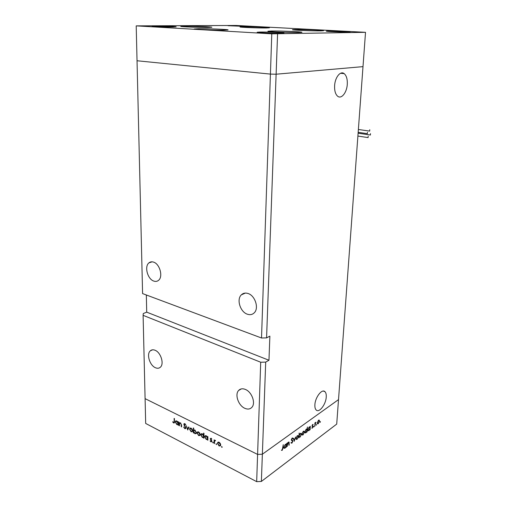 <?xml version="1.0" encoding="UTF-8"?>
<svg xmlns="http://www.w3.org/2000/svg" width="507" height="507" viewBox="0 0 507 507"><rect width="100%" height="100%" fill="white"/><g stroke="black" fill="none" stroke-linecap="round" stroke-linejoin="round"><path stroke-width="0.76" d="M266.34 27.98C258.5 28.081 239.082 27.302 240.026 26.934L243.417 26.763C251.421 26.687 270.168 27.435 269.451 27.809L266.34 27.98M320.944 30.876C313.212 31.035 291.411 30.128 292.482 29.704L295.41 29.526C303.338 29.393 324.366 30.268 323.586 30.699L320.944 30.876M298.769 32.524C290.048 32.721 266.752 31.732 267.937 31.231L271.46 30.997C280.409 30.838 302.787 31.776 301.938 32.296L298.769 32.524M223.917 30.173C214.461 30.319 193.091 29.444 194.194 28.969L198.763 28.715C208.402 28.601 228.904 29.431 228.087 29.919L223.917 30.173M207.826 27.441C199.042 27.53 179.833 26.776 180.796 26.383L185.175 26.174C194.111 26.104 212.591 26.833 211.863 27.239L207.826 27.441M328.232 31.009L326.28 31.149C325.469 31.478 342.65 32.207 348.328 32.074L350.122 31.941C350.755 31.599 334.037 30.895 328.232 31.009M172.672 27.004C165.675 27.067 151.409 26.51 152.113 26.206L155.833 26.034C162.912 25.984 176.753 26.522 176.176 26.833L172.672 27.004M281.277 33.259C274.262 33.424 256.269 32.657 257.176 32.239L260.072 32.036C267.227 31.897 284.655 32.638 283.952 33.063L281.277 33.259M228.023 25.718L246.839 26.459L228.023 25.718M261.523 337.998L266.574 337.884L276.119 74.212L270.421 74.104L261.523 337.998L142.587 293.585L137.036 60.758L270.421 74.104L276.119 74.212L362.999 66.632L365.522 32.321L236.306 25.464L136.206 25.87L271.784 33.836L365.522 32.321M271.784 33.836L270.421 74.104L137.036 60.758L136.206 25.87M146.333 294.985L146.713 312.154L268.964 360.249L265.7 362.099L262.366 454.215L257.594 454.411L262.366 454.215L261.378 481.441L336.711 424.106L338.518 399.611L262.366 454.215L338.518 399.611L362.999 66.632L276.119 74.212L277.576 33.982M247.955 293.471C255.072 295.442 259.223 308.224 254.241 312.819C252.385 314.644 250.103 315.107 247.403 314.22C240.28 312.052 236.313 299.371 241.357 294.833C243.151 293.128 245.344 292.672 247.955 293.471M153.494 262.1C159.73 263.767 163.317 276.67 158.583 280.301C157.233 281.442 155.655 281.708 153.843 281.093C147.619 279.268 144.159 266.479 148.938 262.88C150.23 261.815 151.745 261.555 153.494 262.1M155.11 350.28C160.782 352.397 164.369 363.766 160.44 367.138C159.097 368.393 157.424 368.595 155.434 367.733C149.761 365.471 146.301 354.216 150.256 350.876C151.555 349.684 153.177 349.488 155.11 350.28M245.407 389.446C251.833 391.905 255.921 403.166 251.903 407.305C250.116 409.212 247.784 409.555 244.906 408.344C238.474 405.714 234.551 394.56 238.62 390.472C240.343 388.666 242.606 388.324 245.407 389.446M347.282 84.263C347.51 79.149 346.471 75.6 344.158 73.616C340.463 70.536 334.969 77.419 334.607 85.765C334.424 90.835 335.45 94.334 337.7 96.267C341.464 99.385 346.883 92.502 347.282 84.263M326.248 396.937C326.394 394.452 325.963 392.71 324.968 391.696C322.078 388.394 315.145 397.311 314.885 404.839C314.765 407.273 315.189 408.991 316.165 409.979C319.137 413.294 325.969 404.339 326.248 396.937M260.706 362.232L257.594 454.411L145.091 398.648L143.101 315.335L260.706 362.232L265.7 362.099M268.964 360.249L269.876 336.147L266.574 337.884M146.713 312.154L143.272 313.541L143.101 315.335M287.33 446.426L287.203 443.086L287.501 442.865L287.475 443.511L288.439 442.123L289.091 442.053L289.174 445.07L288.876 445.292L288.965 442.839L288.369 442.598L287.044 446.293M292.888 441.204L291.88 443.207L290.929 442.884L291.221 442.434L291.905 442.706L292.596 441.413L291.284 439.823L292.159 438.092L292.85 438.092L292.716 438.77L292.102 438.618L291.588 439.588L292.672 440.482L292.888 441.204L292.495 441.02M294.301 441.305L293.35 438.606L293.667 438.378L294.333 440.361L295.581 436.983L294.237 441.28M295.942 438.422L297.273 435.69L298.141 435.608L298.401 436.622L297.077 439.328L296.202 439.417L295.942 438.422M301.944 434.03L303.249 431.337L304.099 431.267L304.346 432.275L303.047 434.943L302.197 435.031L301.944 434.03M309.992 427.09L310.309 426.248L310.107 429.695L309.828 429.904L309.859 429.309L308.896 430.646L308.053 430.703L307.812 429.714L309.118 427.059L309.992 427.09L309.498 426.869M320.215 422.331L320.437 421.539L319.993 422.23M317.23 422.844L318.485 420.24L319.264 420.17L319.505 421.184L318.257 423.763L317.477 423.852L317.23 422.844M316.324 425.189L316.545 424.397L316.095 425.088M314.942 426.14L314.885 422.914L315.158 422.718L315.126 423.225L315.937 422.204L314.689 426.032M313.865 426.989L314.093 426.197L313.637 426.894M312.001 425.823L312.629 424.505L313.136 424.536L312.28 425.601L313.085 426.621L312.369 428.092L311.799 428.155L312.806 426.837L312.001 425.823M307.033 429.277L307.438 427.002L307.153 431.869L306.868 432.072L306.906 431.476L305.93 432.826L305.075 432.883L304.834 431.901L306.146 429.226L307.033 429.277L306.507 429.042M299.206 437.078L298.883 437.94L299.155 433.016L299.333 434.86L300.328 433.466L301.209 433.403L301.45 434.391L300.119 437.091L298.94 436.958M286.176 444.474L286.512 443.587L286.341 447.155L286.037 447.377L286.068 446.762L285.023 448.182L284.066 448.251L283.819 447.269L285.213 444.474L286.176 444.474L285.701 444.246M282.279 449.772L283.267 444.677L283.109 447.992L282.234 450.292L281.436 450.33L282.279 449.772M179.427 425.804L179.079 425.627L179.053 422.173L179.408 422.971L180.492 422.838L181.576 425.132L181.588 426.9L181.233 426.717L181.176 424.283L180.435 423.231L179.636 423.32L179.427 425.804M185.923 427.933L185.727 428.561L184.802 428.649L183.597 427.008L184.795 428.162L185.568 427.75L184.06 425.12L184.016 423.713L184.808 423.662L185.866 424.999L184.77 424.131L184.193 424.441L185.923 427.933M187.71 430.006L186.323 425.829L187.679 429.042L188.642 426.995L189.029 427.192L187.71 430.006M189.593 429.226L189.992 428.193L191.107 428.174L192.223 429.315L192.628 430.76L192.337 431.679L191.114 431.787L189.593 429.226L190.017 428.973M197.084 433.01L197.496 431.97L198.63 431.958L199.758 433.111L200.164 434.569L199.872 435.481L198.617 435.595L197.084 433.01L197.521 432.744M207.521 437.154L207.521 436.495L207.895 436.685L207.87 440.228L207.502 439.423L206.26 439.474L204.695 436.838L204.974 435.95L206.298 435.817L207.521 437.154L207.895 436.914M221.851 447.377L221.559 446.597L222.212 447.149L221.851 447.377L222.212 447.136M256.675 481.65L145.68 423.446L145.091 398.648L257.594 454.411L256.675 481.65L261.378 481.441M217.471 443.308L217.915 442.256L219.113 442.262L220.285 443.448L220.697 444.937L220.412 445.83L219.062 445.964L217.471 443.308L217.959 442.998M216.337 444.582L216.052 443.802L216.692 444.354L216.337 444.582L216.692 444.347M214.467 443.574L214.093 443.378L214.131 439.823L214.505 440.539L215.595 440.615L214.562 441.191L214.467 443.574M212.984 442.884L212.699 442.104L213.339 442.655L212.984 442.884L213.339 442.655M210.247 438.739L211.026 438.194L211.806 439.1L211.02 438.631L210.62 438.91L211.704 440.646L211.685 441.768L210.931 441.844L210.063 440.919L211.381 441.356L210.247 438.739L211.064 438.219M203.592 435.202L203.605 433.092L203.972 433.276L203.947 438.238L203.58 437.44L202.35 437.49L200.797 434.867L201.076 433.979L202.375 433.846L203.592 435.202L203.966 434.968M193.712 432.401L193.712 433.048L193.351 432.864L193.351 427.946L193.712 428.13L193.712 430.183L194.916 430.088L196.456 432.693L196.177 433.586L194.897 433.713L193.947 432.256M177.913 422.236L177.906 421.596L178.255 421.767L178.28 425.221L177.925 424.448L176.772 424.517L175.283 421.982L175.574 421.064L176.759 420.956L177.913 422.236L178.261 422.033M173.622 422.502L174.015 422.464L174.148 421.558L174.116 418.421L174.465 418.598L174.3 422.946L173.609 422.971L172.678 421.963L172.874 421.704L173.622 422.502M221.851 446.559L221.502 446.787M220.627 445.431L220.272 445.323M219.518 445.659L219.062 445.964M218.555 442.503L218.625 442.098M220.317 444.747L219.1 442.7L218.073 442.82L217.858 443.505L219.062 445.526L220.089 445.438L220.665 444.519M219.455 442.472L219.1 442.7M216.343 443.771L215.988 443.999M214.474 443.131L214.093 443.378M214.936 440.26L214.505 440.539M215.507 440.52L215.19 440.729M212.991 442.072L212.642 442.3M211.337 438.435L211.02 438.631M211.837 441.261L210.931 441.844M211.787 440.887L211.463 441.096M207.87 439.797L207.496 440.038M207.876 439.189L207.502 439.423M207.883 438.961L207.483 438.853M206.723 439.176L206.26 439.474M205.164 436.54L204.695 436.838M205.785 436.033L205.848 435.659M207.509 438.276L206.298 436.254L205.297 436.337L205.069 437.028L206.273 439.043L207.3 438.967L207.889 438.035M206.647 436.033L206.298 436.254M203.947 437.814L203.573 438.048M203.953 437.205L203.58 437.44M203.953 436.977L203.56 436.869M202.819 437.192L202.35 437.49M201.254 434.581L200.797 434.867M201.881 434.055L201.944 433.694M203.586 436.293L202.382 434.284L201.393 434.36L201.165 435.057L202.363 437.059L203.37 436.99L203.96 436.058M202.73 434.068L202.382 434.284M199.099 435.298L198.617 435.595M198.174 432.179L198.237 431.812M199.796 434.385L198.624 432.389L197.667 432.49L197.445 433.2L198.617 435.164L199.574 435.088L200.138 434.176M198.972 432.173L198.624 432.389M193.712 432.642L193.351 432.864M194.435 430.278L194.435 429.936M196.393 433.193L196.063 433.079M195.391 433.409L194.897 433.713M193.712 431.292L194.897 433.282L195.867 433.2L196.095 432.509L194.903 430.519L193.928 430.589L193.712 431.292M195.258 430.304L194.903 430.519M196.431 432.3L196.095 432.509M191.608 431.489L191.114 431.787M190.689 428.39L190.752 428.041M192.267 430.582L191.107 428.605L190.176 428.7L189.954 429.41L191.107 431.362L192.039 431.292L192.597 430.38M191.456 428.396L191.107 428.605M188.344 428.643L187.679 429.042M185.923 428.016L184.802 428.649M184.852 423.687L183.838 424.283M185.15 423.903L184.77 424.131M179.427 425.424L179.079 425.627M181.582 426.514L181.233 426.717M180.784 423.022L180.435 423.231M178.28 424.841L177.932 425.043M178.274 424.245L177.925 424.448M178.274 424.023L177.925 423.909M177.279 424.226L176.772 424.517M175.695 421.742L175.283 421.982M177.919 423.326L176.766 421.38L175.866 421.45L175.631 422.16L176.785 424.099L177.703 424.042L178.268 423.123M177.114 421.178L176.766 421.38M175.587 421.051L175.999 420.816M174.465 422.477L173.609 422.971M174.015 422.464L174.478 422.198M318.935 420.043L319.283 420.189M317.243 423.326L318.257 423.763M319.233 421.38L319.049 420.62L318.453 420.658L317.502 422.654L317.68 423.415L318.282 423.351L319.233 421.38M315.449 422.54L315.766 422.68M312.819 424.416L313.174 424.574M312.565 425.969L313.015 426.165M312.027 426.153L313.085 426.621M311.856 427.87L312.369 428.092M312.103 426.317L312.432 426.463M307.825 430.164L308.896 430.646M309.929 428.187L309.745 427.42L309.099 427.483L308.098 429.518L308.288 430.272L308.934 430.215L309.929 428.187M304.84 432.332L305.93 432.826M306.969 430.348L306.786 429.587L306.127 429.651L305.119 431.698L305.315 432.446L305.962 432.389L306.969 430.348M303.782 431.121L304.099 431.267M301.95 434.442L303.047 434.943M304.061 432.484L303.877 431.723L303.224 431.761L302.229 433.827L302.419 434.588L303.072 434.518L304.061 432.484M298.959 436.559L300.119 437.091M299.269 435.969L299.453 436.73L300.138 436.666L301.164 434.6L300.962 433.84L300.296 433.897L298.997 435.849M295.955 438.809L297.077 439.328M298.11 436.838L297.92 436.083L297.248 436.121L296.234 438.206L296.43 438.967L297.102 438.897L298.11 436.838M293.864 440.146L294.333 440.361M290.993 442.788L291.88 443.207M292.362 437.978L293.002 438.276M291.284 439.829L291.772 440.051M291.354 439.861L291.595 440.526M287.158 443.999L287.488 444.151M283.825 447.611L285.023 448.182M286.119 445.602L285.935 444.848L285.194 444.912L284.123 447.054L284.332 447.801L285.054 447.738L286.119 445.602M281.575 449.975L282.234 450.292M370.376 135.033L370.49 133.639L370.376 135.033M369.647 131.117L369.755 129.716L369.647 131.117M367.353 133.677L367.467 132.276L367.353 133.677M368.101 137.6L368.209 136.199L368.101 137.6M181.569 424.891L181.227 425.094M174.49 421.361L174.148 421.558M340.552 73.281L344.158 73.616M323.403 391.068L324.968 391.696M238.62 390.472L241.262 388.913M150.256 350.876L152.563 349.817M148.938 262.88L152.087 261.827M241.357 294.833L245.369 293.084M217.757 442.402L218.206 442.117M220.089 445.438L220.691 445.045M218.409 442.598L219.005 442.212M214.556 440.475L214.886 440.266M214.917 440.697L215.38 440.399M210.817 438.599L211.229 438.333M211.381 441.356L211.825 441.071M204.974 435.95L205.417 435.678M207.3 438.967L207.883 438.599M205.601 436.147L206.197 435.773M201.076 433.979L201.513 433.707M203.37 436.99L203.953 436.622M201.697 434.176L202.293 433.802M197.369 432.084L197.819 431.812M199.574 435.088L200.157 434.727M198.003 432.287L198.579 431.932M194.213 430.418L194.821 430.044M195.867 433.2L196.45 432.839M189.884 428.295L190.328 428.028M192.039 431.292L192.622 430.937M190.512 428.504L191.076 428.162M185.442 428.136L185.923 427.851M184.428 424.067L184.96 423.751M179.934 423.142L180.479 422.825M177.703 424.042L178.268 423.706M176.157 421.279L176.734 420.943M318.808 420.512L318.371 420.322M317.68 423.415L317.23 423.218M312.737 424.872L312.401 424.727M312.585 426.482L312.065 426.254M309.511 427.319L309.048 427.109M308.288 430.272L307.812 430.056M306.551 429.48L306.082 429.271M305.315 432.446L304.834 432.23M303.617 431.609L303.161 431.406M302.419 434.588L301.944 434.372M301.209 433.403L300.873 433.251M299.453 436.73L298.965 436.502M300.74 433.738L300.252 433.523M297.66 435.963L297.197 435.747M296.43 438.967L295.949 438.745M292.85 438.092L292.533 437.947M292.336 438.511L291.918 438.321M291.709 440L291.291 439.803M292.672 440.482L291.373 439.88M288.717 442.459L288.28 442.256M285.682 444.728L285.188 444.493M284.332 447.801L283.819 447.561M367.949 137.568L357.898 136.06M367.207 133.645L358.17 132.321M369.502 131.085L358.379 129.481M370.23 135.001L358.107 133.214"/></g></svg>
